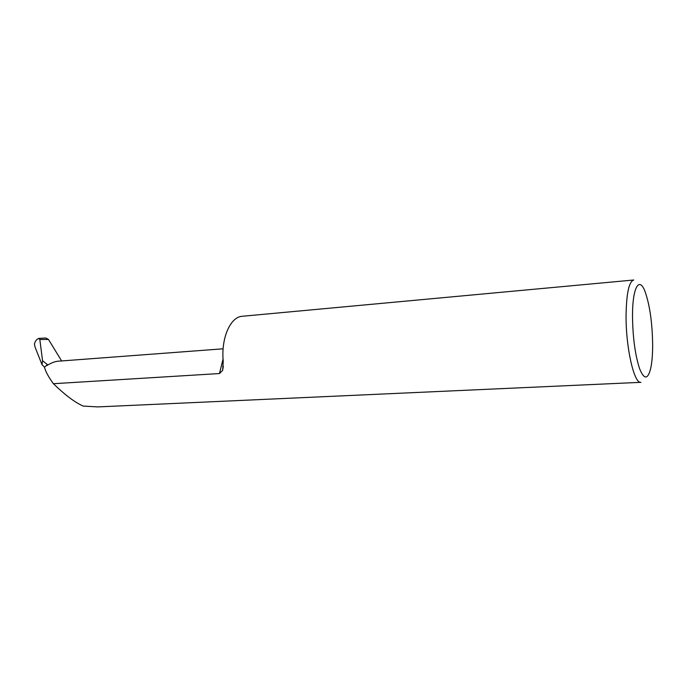 <?xml version="1.0" encoding="UTF-8"?>
<svg xmlns="http://www.w3.org/2000/svg" width="687" height="687" viewBox="0 0 687 687"><rect width="100%" height="100%" fill="white"/><g stroke="black" fill="none" stroke-linecap="round" stroke-linejoin="round"><path stroke-width="1.03" d="M652.65 344.419C652.307 322.873 649.825 305.389 645.205 291.966C639.365 275.693 632.401 287.192 632.504 316.097C632.779 337.36 635.123 354.844 639.545 368.541C644.062 379.731 647.764 379.782 650.632 368.713C651.997 362.496 652.667 354.398 652.65 344.419M223.12 348.807L57.863 361.225C54.737 361.534 51.027 363.011 46.725 365.647L47.394 364.582L44.5 367.202C45.428 371.272 48.391 376.777 53.397 383.707C65.179 395.128 75.123 402.591 83.239 406.086L97.769 406.91L640.962 382.324C634.161 384.222 625.694 347.304 626.072 314.878C626.484 293.143 629.034 281.515 633.732 280.004L242.228 316.278C230.377 316.836 220.922 338.219 223.232 361.259L222.622 370.413L223.344 366.068M34.419 344.024L35.046 347.038L34.419 344.024C35.192 341.104 36.626 339.232 38.738 338.416L39.82 339.498L42.56 360.701L42.001 364.634L44.5 367.202M38.816 338.408L45.771 337.995L48.485 339.447L39.82 339.498M47.394 364.582L42.56 360.701M53.397 383.707L219.462 373.548L222.622 370.413M61.615 360.941L48.485 339.447M35.046 347.038L42.001 364.634M223.069 359.026L219.462 373.548"/></g></svg>
